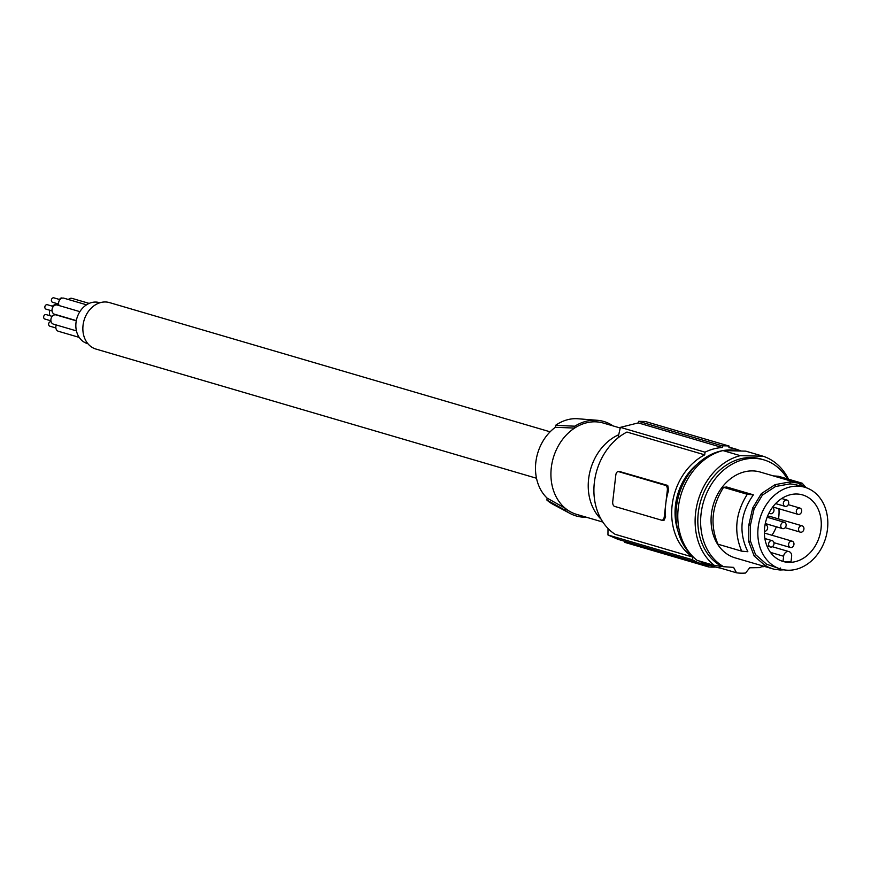 <?xml version="1.0" encoding="UTF-8"?>
<svg xmlns="http://www.w3.org/2000/svg" width="871" height="871" viewBox="0 0 871 871"><rect width="100%" height="100%" fill="white"/><g stroke="black" fill="none" stroke-linecap="round" stroke-linejoin="round"><path stroke-width="1.31" d="M536.492 478.244L95.897 349.042A24.192 19.445 -73.7 0 1 83.039 325.329A24.192 19.445 -73.7 0 1 109.517 302.607L550.113 431.809M613.064 425.908A49.212 39.543 106.3 0 0 597.332 420.29L577.985 418.766A45.183 36.31 106.3 0 0 555.546 425.353L555.317 427.302A43.539 34.992 106.3 0 0 547.119 498.114L546.901 500.063A45.183 36.31 106.3 0 0 552.911 504.276L570.015 513.433A49.212 39.543 106.3 0 0 586.292 517.211M602.852 522.067L576.569 514.358A47.567 38.226 -73.7 0 1 565.312 508.326L565.094 510.21A49.212 39.543 106.3 0 0 570.015 513.433M565.094 510.21L546.901 500.063M555.317 427.302L574.599 428.075A47.567 38.226 -73.7 0 1 595.383 421.814A47.567 38.226 -73.7 0 1 603.342 423.056L620.25 428.02M601.121 519.247A49.212 39.543 -73.7 0 1 604.3 445.027A49.212 39.543 -73.7 0 1 618.737 434.727M740.971 451.026A59.87 48.112 106.3 0 0 735.647 449.033A59.87 48.112 106.3 0 0 728.951 447.694L729.136 446.072A61.514 49.429 106.3 0 0 722.462 445.908L722.277 447.531A59.87 48.112 106.3 0 0 705.02 452.18L704.715 454.847L626.946 432.049A57.41 46.13 106.3 0 0 594.36 482.501A57.41 46.13 106.3 0 0 615.111 534.304L692.881 557.113L692.576 559.781L607.958 534.968A287.071 167.112 -88.5 0 1 608.023 528.49M624.638 541.272A287.071 167.112 -88.5 0 0 624.649 542.328L708.471 566.901A61.514 49.429 106.3 0 0 715.135 567.075L715.145 566.956M708.471 566.901L708.656 565.279A59.87 48.112 -73.7 0 1 701.95 563.94L617.789 539.269L607.958 534.968M618.062 437.863A287.071 167.112 91.5 0 1 620.402 427.367L638.258 422.892A287.071 167.112 91.5 0 1 638.65 421.324L722.462 445.908M705.02 452.18L620.402 427.367M620.098 471.679L667.73 485.441L668.667 490.144A57.41 46.13 106.3 0 0 665.803 503.449A57.41 46.13 106.3 0 0 665.575 516.83L664.268 516.786A4.105 2.384 -88.5 0 1 661.818 520.205A4.105 2.384 -88.5 0 1 661.448 520.15L614.599 506.41A4.105 2.384 91.5 0 1 612.727 501.674L615.819 475A4.105 2.384 -88.5 0 1 618.258 471.592A4.105 2.384 -88.5 0 1 618.628 471.647L665.477 485.387A4.105 2.384 91.5 0 1 667.349 490.112L664.268 516.786M665.575 516.83L664.061 520.259L661.818 520.205M704.715 454.847A57.41 46.13 106.3 0 0 672.129 505.311A57.41 46.13 106.3 0 0 692.881 557.113M701.95 563.94A59.87 48.112 -73.7 0 1 692.576 559.781M677.954 531.005A53.316 42.842 -73.7 0 1 697.66 463.797M729.136 446.072L645.313 421.499L638.65 421.324M722.277 447.531L638.258 422.892M723.006 450.579A59.054 47.448 -73.7 0 1 731.205 449.948A59.054 47.448 -73.7 0 1 739.218 450.982M762.952 566.019A57.41 46.13 106.3 0 1 759.762 567.62L749.724 567.783L745.543 573.042A59.054 47.448 -73.7 0 1 741.014 573.183A59.054 47.448 -73.7 0 1 736.539 572.813L720.143 568.001A59.054 47.448 -73.7 0 1 714.732 566.836L707.851 564.822A59.054 47.448 -73.7 0 1 698.89 560.891M691.977 555.665A59.054 47.448 -73.7 0 1 678.934 494.793A59.054 47.448 -73.7 0 1 722.778 450.612M764.009 566.324A60.698 48.765 106.3 0 1 763.453 566.683L761.635 566.716M788.538 479.224A60.698 48.765 106.3 0 0 763.061 456.23L740.274 455.653A60.698 48.765 106.3 0 0 697.094 504.353A60.698 48.765 106.3 0 0 714.405 565.442L723.649 566.705A57.41 46.13 106.3 0 1 705.172 496.916A57.41 46.13 106.3 0 1 763.9 459.877A57.41 46.13 106.3 0 1 787.34 478.865M763.9 459.877L761.091 459.061A57.41 46.13 106.3 0 0 702.364 496.089A57.41 46.13 106.3 0 0 720.84 565.878M780.242 567.968L780.046 570.004L774.058 569.22L735.168 557.875A44.704 35.918 -73.7 0 1 733.415 557.298A44.704 35.918 -73.7 0 1 713.61 503.776A44.704 35.918 -73.7 0 1 760.329 472.082L798.097 483.165L806.219 487.716L802.158 483.209L798.772 483.394M736.539 572.813L733.589 567.38L723.649 566.705M780.046 570.004L783.911 569.841M772.348 568.774L765.674 566.041L754.134 555.948L748.766 541.708L748.81 525.028L752.675 507.978L761.341 493.639L775.092 484.635L790.247 481.881L789.975 483.895L775.517 486.519L762.397 495.109L761.341 493.639M762.397 495.109L754.123 508.795L750.443 525.05L750.399 540.967L755.516 554.555L766.524 564.19L780.819 569.122A42.646 34.274 106.3 0 0 813.895 558.54A42.646 34.274 106.3 0 0 827.45 517.124A42.646 34.274 106.3 0 0 804.826 487.27A42.646 34.274 106.3 0 0 771.75 497.853A42.646 34.274 106.3 0 0 758.206 539.269A42.646 34.274 106.3 0 0 780.819 569.122M755.516 554.555L754.134 555.948M750.443 525.05L748.81 525.028M804.826 487.27L794.929 484.45L789.975 483.895M790.247 481.881L797.498 482.98M770.095 551.855A34.677 27.861 106.3 0 0 782.757 561.37A34.677 27.861 106.3 0 0 815.604 545.322A34.677 27.861 106.3 0 0 815.55 504.527A34.677 27.861 106.3 0 0 802.267 494.826A34.677 27.861 106.3 0 0 769.855 511.419A34.677 27.861 106.3 0 0 770.095 551.855M780.666 560.619L783.04 561.349A34.644 27.839 106.3 0 0 791.042 561.555L791.63 556.449A4.921 3.952 106.3 0 0 789.017 551.626A4.921 3.952 106.3 0 0 783.628 556.242L770.476 552.388M771.935 535.251A34.034 27.349 106.3 0 0 776.333 526.781M778.478 518.898A34.034 27.349 106.3 0 0 778.935 508.751M783.04 561.349L783.628 556.242M802.18 525.855A3.277 2.635 106.3 0 0 798.587 528.937A3.277 2.635 106.3 0 0 800.329 532.148A3.277 2.635 106.3 0 0 803.922 529.067A3.277 2.635 106.3 0 0 802.18 525.855L769.844 516.372A3.277 2.635 106.3 0 0 767.231 517.265M788.614 544.277A3.277 2.635 106.3 0 0 790.356 547.489A3.277 2.635 106.3 0 0 793.949 544.408A3.277 2.635 106.3 0 0 792.207 541.196A3.277 2.635 106.3 0 0 788.614 544.277M768.647 543.776A3.277 2.635 106.3 0 0 770.389 546.988A3.277 2.635 106.3 0 0 773.981 543.907A3.277 2.635 106.3 0 0 772.239 540.695A3.277 2.635 106.3 0 0 768.647 543.776M796.312 511.146A3.277 2.635 106.3 0 0 798.054 514.358A3.277 2.635 106.3 0 0 801.647 511.277A3.277 2.635 106.3 0 0 799.905 508.065A3.277 2.635 106.3 0 0 796.312 511.146M780.786 525.376A3.277 2.635 106.3 0 0 782.528 528.599A3.277 2.635 106.3 0 0 786.121 525.518A3.277 2.635 106.3 0 0 784.379 522.295A3.277 2.635 106.3 0 0 780.786 525.376M764.379 531.299A3.277 2.635 106.3 0 0 767.612 528.153A3.277 2.635 106.3 0 0 765.859 524.93A3.277 2.635 106.3 0 0 765.032 524.865M783.356 503.144A3.277 2.635 106.3 0 0 785.109 506.367A3.277 2.635 106.3 0 0 788.691 503.286A3.277 2.635 106.3 0 0 786.949 500.063A3.277 2.635 106.3 0 0 783.356 503.144M769.147 512.736A3.277 2.635 106.3 0 0 770.378 513.661A3.277 2.635 106.3 0 0 773.971 510.58A3.277 2.635 106.3 0 0 772.425 507.434M802.158 483.209L778.445 476.263L773.394 475.914M747.296 494.293C735.462 512.997 733.578 531.952 741.678 551.158L717.954 544.201C709.865 524.995 711.738 506.04 723.583 487.335L726.675 487.009L753.371 494.826L747.296 494.293L723.583 487.335M741.678 551.158L747.862 551.724C738.456 532.475 740.285 513.509 753.371 494.826M740.274 455.653L722.941 450.568L745.728 451.145L763.061 456.23M722.941 450.568A60.698 48.765 106.3 0 0 679.761 499.268A60.698 48.765 106.3 0 0 697.072 560.358L714.405 565.442M720.143 568.001L718.923 565.747M714.732 566.836A59.054 47.448 -73.7 0 1 705.771 562.906M555.546 425.353L574.816 426.191L574.599 428.075A47.567 38.226 106.3 0 0 565.312 508.326L547.119 498.114M597.332 420.29A49.212 39.543 106.3 0 0 574.816 426.191M87.895 343.707L87.34 343.544A21.329 17.137 -73.7 0 1 76.006 322.64A21.329 17.137 -73.7 0 1 99.338 302.618L99.893 302.781M76.321 320.615L54.601 314.246A4.801 3.854 -73.7 0 1 52.042 309.543A4.801 3.854 -73.7 0 1 57.301 305.035L79.871 311.655M68.395 299.504A4.801 3.854 -73.7 0 1 72.043 298.383L89.158 303.402M79.196 337.382L58.411 331.285A4.801 3.854 -73.7 0 1 55.864 326.581A4.801 3.854 -73.7 0 1 56.288 324.97M49.897 315.694A7.795 6.26 -73.7 0 1 49.527 311.927A7.795 6.26 -73.7 0 1 49.865 310.272M52.38 306.178A7.795 6.26 -73.7 0 1 58.052 304.61L58.803 304.839M76.43 330.882L53.447 324.143A4.801 3.854 -73.7 0 1 50.899 319.439A4.801 3.854 -73.7 0 1 56.147 314.932L76.278 320.833M59.086 305.558A4.801 3.854 -73.7 0 1 58.629 302.683A4.801 3.854 -73.7 0 1 63.877 298.176L86.523 304.817M55.875 327.953L49.745 326.157A2.319 1.862 -73.7 0 1 51.041 321.715L51.128 321.737M50.91 320.811L44.78 319.015A2.319 1.862 -73.7 0 1 46.087 314.573L52.206 316.369M59.609 299.515A2.319 1.862 -73.7 0 1 61.972 298.024L62.32 298.122M58.64 304.055L52.51 302.259A2.319 1.862 -73.7 0 1 53.806 297.817L59.936 299.613M52.053 310.903L45.923 309.107A2.319 1.862 -73.7 0 1 47.23 304.676L53.36 306.472M668.667 490.144L667.349 490.112M667.73 485.441L665.477 485.387M620.881 471.701L618.628 471.647M802.343 486.541L802.899 485.343M766.524 564.19L765.674 566.041M750.399 540.967L748.766 541.708M754.123 508.795L752.675 507.978M775.517 486.519L775.092 484.635M620.5 471.647L618.258 471.592M735.647 449.033L729.016 447.084M772.261 546.705L789.017 551.626M785.152 527.695L800.329 532.148M773.916 542.677L790.356 547.489M766.937 545.975L770.389 546.988M772.773 506.944L798.054 514.358M765.282 523.536L782.528 528.599M775.636 503.59L785.109 506.367M768.897 513.226L770.378 513.661M767.133 517.243L784.379 522.295M764.368 533.03L792.207 541.196M765.054 524.701L765.859 524.93M764.869 538.528L772.239 540.695M781.701 498.528L786.949 500.063M788.277 504.657L799.905 508.065"/></g></svg>
